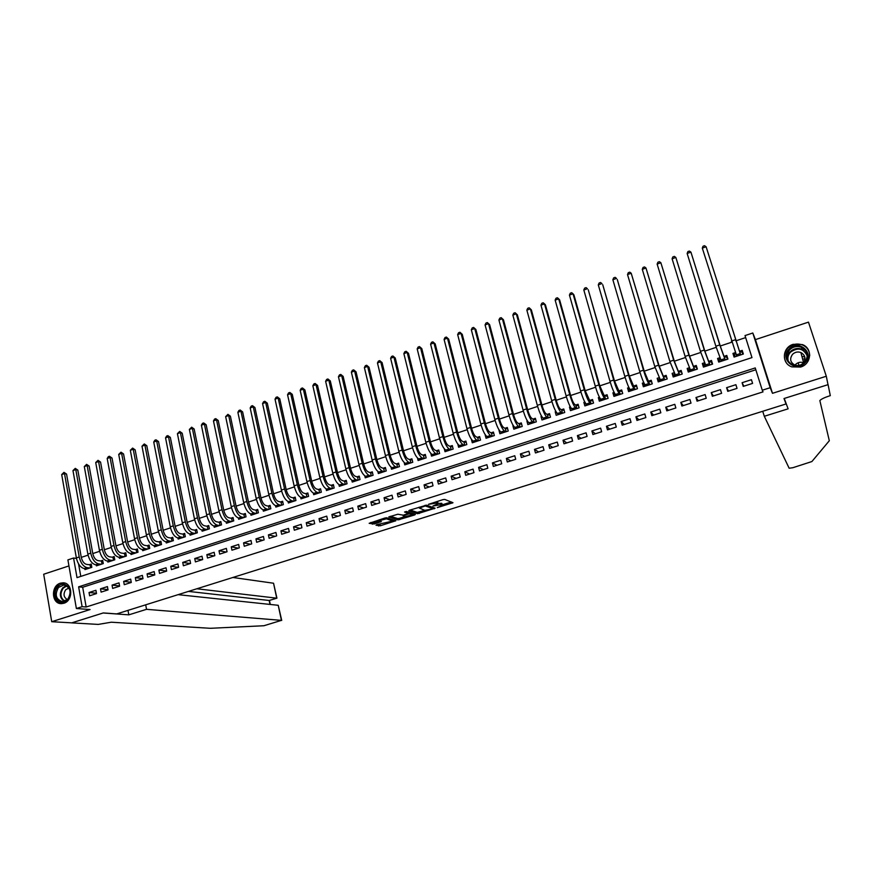 <?xml version="1.0" encoding="UTF-8"?>
<svg xmlns="http://www.w3.org/2000/svg" width="874" height="874" viewBox="0 0 874 874"><rect width="100%" height="100%" fill="white"/><g stroke="black" fill="none" stroke-linecap="round" stroke-linejoin="round"><path stroke-width="1.31" d="M437.295 507.608L452.994 502.725L444.713 499.415L442.932 499.644L428.468 504.342L437.219 502.954L438.125 503.653L432.947 506.035L441.556 504.571L442.452 505.248L437.295 507.608M63.813 603.268C73.514 600.7 72.739 582.532 62.983 582.816L60.361 583.198C50.648 585.809 51.49 604.032 61.333 603.639L63.813 603.268M800.617 367.047C811.498 364.076 812.765 348.311 802.463 344.607L793.231 344.301C782.208 347.371 781.203 363.42 791.844 366.872L800.617 367.047M376.727 524.717L376.006 525.252L380.387 525.755L395.9 520.718L386.636 517.779L384.844 518.031L369.156 523.318L374.192 523.985L381.359 521.57L379.447 520.598L386.45 518.828L392.743 521.024L376.727 524.717M82.112 606.687L76.377 608.512L67.899 559.895L73.569 558.016L77.01 577.638L751.979 357.597L745.019 335.583L752.809 333.005L770.191 387.706L762.281 390.219L755.245 367.932L78.627 586.847L82.112 606.687L86.165 607.004L763.013 391.88L762.281 390.219M826.301 376.246L808.472 322.135L755.42 339.615L772.485 393.311L826.301 376.246L828.006 384.669L784.011 398.522L786.043 403.963L116.723 613.909L103.296 612.936L71.788 622.856L51.73 621.698L90.066 609.549L76.377 608.512M772.485 393.311L770.191 387.706M417.575 513.726L435.088 508.209L426.556 505.15L409.535 510.208L408.748 510.787L417.575 513.726L417.248 512.383L424.786 510.318M414.582 514.983L398.009 519.899L388.777 516.938L397.856 514.229L403.318 515.168L408.431 513.399L404.553 512.022L406.355 511.454L415.368 514.425L414.582 514.983L414.374 514.098M68.948 565.915L43.7 574.24L51.73 621.698M84.811 568.657L84.975 569.586L91.814 567.346L91.235 564.08L89.235 564.735M96.227 564.899L96.391 565.849L103.274 563.588L102.684 560.321L100.674 560.977M107.699 561.119L107.873 562.091L114.789 559.819L114.188 556.541L112.167 557.208M119.235 557.317L119.41 558.311L126.369 556.028L125.769 552.739L123.737 553.406M130.838 553.493L131.024 554.509L138.026 552.215L137.404 548.927L135.361 549.593M142.506 549.648L142.702 550.686L149.749 548.38L149.115 545.081L147.061 545.747M154.25 545.78L154.458 546.84L161.537 544.513L160.903 541.214L158.828 541.891M166.06 541.88L166.268 542.962L173.391 540.635L172.746 537.324L170.67 538.002M177.935 537.958L178.154 539.072L185.321 536.723L184.665 533.402L182.579 534.09M189.887 534.014L190.117 535.161L197.327 532.801L196.661 529.469L194.552 530.157M201.905 530.048L202.145 531.217L209.389 528.846L208.722 525.514L206.603 526.203M213.999 526.061L214.239 527.262L221.537 524.87L220.849 521.527L218.719 522.226M226.158 522.04L226.41 523.275L233.751 520.871L233.052 517.528L230.911 518.227M238.394 517.998L238.657 519.265L246.042 516.851L245.332 513.497L243.18 514.196M250.696 513.923L250.98 515.234L258.398 512.798L257.688 509.433L255.525 510.154M263.074 509.826L263.369 511.181L270.842 508.734L270.11 505.358L267.936 506.079M275.529 505.696L275.834 507.095L283.351 504.637L282.619 501.25L280.423 501.971M288.059 501.534L288.376 502.987L295.936 500.518L295.193 497.131L292.987 497.852M300.656 497.35L300.995 498.857L308.598 496.366L307.845 492.969L305.627 493.701M313.34 493.122L313.69 494.706L321.337 492.193L320.572 488.795L318.344 489.527M326.089 488.872L326.461 490.522L334.163 487.998L333.387 484.589L331.137 485.321M338.915 484.578L339.309 486.315L347.054 483.781L346.268 480.361L344.006 481.104M351.818 480.263L352.244 482.077L360.033 479.531L359.236 476.101L356.963 476.843M364.797 475.893L365.245 477.827L373.089 475.248L372.28 471.818L369.997 472.572M377.852 471.501L378.344 473.533L386.232 470.955L385.412 467.514L383.107 468.267M390.995 467.055L391.508 469.229L399.451 466.629L398.62 463.176L396.304 463.93M404.203 462.565L404.76 464.881L412.757 462.27L411.905 458.806L409.578 459.582M417.488 458.031L418.1 460.522L426.141 457.889L425.288 454.425L422.94 455.19M430.849 453.442L431.516 456.13L439.611 453.475L438.737 450.001L436.377 450.776M444.287 448.799L445.019 451.705L453.158 449.039L452.284 445.554L449.902 446.341M457.801 444.09L458.61 447.259L466.803 444.571L465.908 441.086L463.515 441.873M471.392 439.294L472.288 442.779L480.525 440.081L479.629 436.585L477.215 437.371M485.136 434.771L486.042 438.278L494.345 435.558L493.428 432.051L491.002 432.849M498.967 430.227L499.895 433.744L508.242 431.002L507.313 427.495L504.877 428.293M513.246 425.551L513.65 426.162M512.896 425.66L513.825 429.178L522.237 426.425L521.297 422.907L518.839 423.704M527.383 420.907L527.972 421.803M526.913 421.06L527.852 424.589L536.308 421.814L535.358 418.285L532.889 419.094M541.607 416.232L541.006 416.428L542.448 417.488M541.006 416.428L541.967 419.968L550.478 417.182L549.517 413.642L547.037 414.451M555.919 411.534L555.208 411.774L557.23 413.347M555.208 411.774L556.181 415.314L564.746 412.506L563.763 408.966L561.261 409.786M570.329 406.803L569.487 407.087L571.957 409.13M569.487 407.087L570.471 410.627L579.101 407.808L578.107 404.258L575.595 405.077M584.837 402.04L583.865 402.368L586.301 404.52M583.865 402.368L584.87 405.918L593.544 403.078L592.539 399.516L590.005 400.347M599.444 397.255L598.34 397.615L600.755 399.899M598.34 397.615L599.346 401.177L608.086 398.315L607.069 394.742L604.524 395.583M614.138 392.426L612.903 392.83L615.296 395.256M612.903 392.83L613.93 396.403L622.725 393.529L621.687 389.946L619.12 390.787M628.93 387.575L627.565 388.023L629.946 390.612M627.565 388.023L628.603 391.596L637.452 388.701L636.414 385.117L633.825 385.958M643.821 382.681L642.324 383.173L644.695 385.969M642.324 383.173L643.373 386.767L652.288 383.85L651.228 380.256L648.628 381.108M658.81 377.765L657.182 378.3L659.553 381.337M657.182 378.3L658.242 381.894L667.212 378.955L666.141 375.361L663.519 376.213M673.898 372.805L672.128 373.384L674.444 376.596M672.128 373.384L673.209 377L682.233 374.039L681.152 370.423L678.519 371.297M689.094 367.823L687.183 368.446L689.335 371.712M687.183 368.446L688.275 372.062L697.365 369.09L696.261 365.463L693.606 366.337M704.389 362.797L702.335 363.475L704.324 366.807M702.335 363.475L703.439 367.102L712.594 364.097L711.48 360.47L708.803 361.355M719.783 357.75L717.587 358.471L719.422 361.869M717.587 358.471L718.712 362.098L727.922 359.083L726.786 355.445L724.098 356.33M743.239 386.384L752.59 383.391L751.421 379.698L742.092 382.703L743.239 386.384M727.758 391.344L737.033 388.373L735.886 384.691L726.622 387.674L727.758 391.344M712.365 396.272L721.585 393.322L720.46 389.651L711.25 392.612L712.365 396.272M697.081 401.177L706.247 398.238L705.132 394.578L695.977 397.517L697.081 401.177M681.906 406.039L691.006 403.122L689.903 399.473L680.813 402.39L681.906 406.039M666.818 410.867L675.864 407.972L674.772 404.323L665.748 407.229L666.818 410.867M651.84 415.663L660.82 412.79L659.75 409.152L650.78 412.036L651.84 415.663M636.96 420.438L645.875 417.575L644.815 413.948L635.911 416.811L636.96 420.438M622.179 425.168L631.039 422.339L629.99 418.712L621.141 421.563L622.179 425.168M607.485 429.877L616.29 427.058L615.263 423.453L606.469 426.272L607.485 429.877M592.9 434.553L601.64 431.756L600.624 428.151L591.884 430.958L592.9 434.553M578.402 439.196L587.088 436.421L586.083 432.827L577.397 435.613L578.402 439.196M563.992 443.817L572.623 441.053L571.64 437.459L563.009 440.234L563.992 443.817M549.68 448.395L558.257 445.653L557.284 442.08L548.719 444.822L549.68 448.395M535.467 452.951L543.989 450.23L543.016 446.658L534.506 449.389L535.467 452.951M521.341 457.484L529.808 454.764L528.857 451.213L520.391 453.923L521.341 457.484M507.302 461.975L515.715 459.287L514.775 455.736L506.374 458.435L507.302 461.975M493.351 466.443L501.709 463.766L500.78 460.227L492.433 462.903L493.351 466.443M479.498 470.889L487.801 468.224L486.884 464.695L478.591 467.361L479.498 470.889M465.722 475.303L473.97 472.659L473.074 469.13L464.826 471.774L465.722 475.303M452.044 479.684L460.237 477.051L459.353 473.533L451.159 476.166L452.044 479.684M438.442 484.043L446.592 481.432L445.707 477.914L437.568 480.536L438.442 484.043M424.928 488.369L433.023 485.78L432.16 482.273L424.065 484.873L424.928 488.369M411.501 492.674L419.542 490.096L418.69 486.599L410.649 489.178L411.501 492.674M398.151 496.945L406.148 494.389L405.307 490.904L397.32 493.471L398.151 496.945M384.899 501.195L392.841 498.65L392.011 495.176L384.068 497.721L384.899 501.195M371.712 505.423L379.611 502.889L378.792 499.415L370.904 501.949L371.712 505.423M358.613 509.618L366.468 507.106L365.66 503.642L357.816 506.155L358.613 509.618M345.601 513.781L353.402 511.29L352.604 507.827L344.804 510.34L345.601 513.781M332.666 517.932L340.412 515.452L339.625 512L331.88 514.491L332.666 517.932M319.808 522.051L327.51 519.582L326.734 516.141L319.032 518.621L319.808 522.051M307.025 526.148L314.684 523.69L313.919 520.259L306.261 522.718L307.025 526.148M294.32 530.212L301.934 527.776L301.18 524.356L293.577 526.793L294.32 530.212M281.69 534.265L289.261 531.84L288.518 528.42L280.958 530.846L281.69 534.265M269.148 538.286L276.665 535.871L275.933 532.463L268.416 534.877L269.148 538.286M256.672 542.273L264.145 539.881L263.424 536.483L255.962 538.887L256.672 542.273M244.272 546.25L251.701 543.868L250.991 540.471L243.573 542.863L244.272 546.25M231.949 550.194L239.334 547.834L238.635 544.447L231.26 546.818L231.949 550.194M219.702 554.127L227.043 551.767L226.355 548.391L219.013 550.751L219.702 554.127M207.52 558.027L214.818 555.689L214.141 552.313L206.843 554.662L207.52 558.027M195.415 561.906L202.67 559.579L202.003 556.214L194.749 558.541L195.415 561.906M183.387 565.762L190.598 563.446L189.931 560.092L182.732 562.408L183.387 565.762M171.424 569.586L178.591 567.292L177.935 563.949L170.78 566.243L171.424 569.586M159.527 573.399L166.661 571.115L166.016 567.772L158.893 570.067L159.527 573.399M147.706 577.19L154.796 574.917L154.163 571.585L147.083 573.857L147.706 577.19M135.951 580.959L142.997 578.697L142.375 575.376L135.339 577.638L135.951 580.959M124.272 584.695L131.275 582.455L130.663 579.134L123.66 581.385L124.272 584.695M112.659 588.421L119.618 586.192L119.006 582.882L112.058 585.11L112.659 588.421M101.111 592.124L108.026 589.906L107.426 586.596L100.51 588.825L101.111 592.124M755.824 369.768L82.68 587.262L86.165 607.004M95.921 590.3L89.039 592.506L89.629 595.795L96.501 593.588L95.921 590.3M745.653 337.604L735.777 340.871M731.756 342.204L720.263 346.006M716.21 347.339L704.848 351.108M700.784 352.451L689.531 356.166M685.445 357.521L674.324 361.202M670.216 362.557L659.225 366.195M655.096 367.561L644.214 371.155M640.063 372.532L629.313 376.093M625.139 377.47L614.498 380.988M610.314 382.375L599.783 385.86M595.587 387.248L585.176 390.689M580.948 392.087L570.646 395.496M566.407 396.894L556.225 400.27M551.964 401.669L541.891 405.012M537.619 406.421L527.656 409.72M523.362 411.141L513.497 414.396M509.192 415.827L499.447 419.05M495.121 420.481L485.474 423.672M481.137 425.103L471.599 428.26M467.24 429.702L457.812 432.827M453.431 434.269L444.101 437.35M439.72 438.803L430.489 441.862M426.086 443.315L416.953 446.33M412.539 447.794L403.504 450.787M399.079 452.251L390.143 455.201M385.707 456.676L376.869 459.593M372.411 461.068L363.671 463.963M359.203 465.438L350.561 468.3M346.071 469.786L337.528 472.616M333.027 474.101L324.571 476.898M320.059 478.384L311.701 481.159M307.178 482.645L298.897 485.387M294.363 486.884L286.18 489.593M281.636 491.101L273.54 493.777M268.984 495.285L260.987 497.929M256.41 499.436L248.5 502.058M243.912 503.577L236.089 506.166M231.49 507.685L223.744 510.252M219.145 511.771L211.486 514.305M206.865 515.835L199.294 518.337M194.673 519.866L187.178 522.346M182.546 523.876L175.128 526.334M170.485 527.863L163.154 530.289M158.5 531.829L151.257 534.222M146.592 535.773L139.425 538.144M134.749 539.684L127.659 542.033M122.972 543.584L115.958 545.9M111.271 547.452L104.334 549.746M99.636 551.297L92.775 553.57M88.066 555.132L81.282 557.372M78.573 563.927L80.779 576.414M735.285 352.659L732.947 353.424L734.084 357.073L743.348 354.036L742.201 350.387L739.502 351.272M786.043 403.963L784.557 399.32M76.453 558.42L73.569 558.016M755.42 339.615L752.809 333.005M82.68 587.262L78.627 586.847M732.947 353.424L734.619 356.887M742.092 382.703L743.84 386.199M726.622 387.674L728.545 391.093M711.25 392.612L713.359 395.966M695.977 397.517L698.26 400.795M680.813 402.39L683.271 405.602M665.748 407.229L668.381 410.376M650.78 412.036L653.577 415.117M635.911 416.811L638.883 419.826M621.141 421.563L624.276 424.502M606.469 426.272L609.757 429.156M591.884 430.958L595.347 433.766M577.397 435.613L581.013 438.355M563.009 440.234L566.789 442.921M548.719 444.822L552.641 447.455M534.506 449.389L538.592 451.956M520.391 453.923L524.629 456.425M506.374 458.435L510.755 460.871M492.433 462.903L496.956 465.296M478.591 467.361L483.256 469.677M464.826 471.774L469.644 474.047M451.159 476.166L456.108 478.384M437.568 480.536L442.67 482.688M424.065 484.873L429.298 486.971M410.649 489.178L416.024 491.221M397.32 493.471L402.816 495.449M384.068 497.721L389.706 499.655M370.904 501.949L376.661 503.828M357.816 506.155L363.704 507.98M344.804 510.34L350.824 512.109M331.88 514.491L338.019 516.217M319.032 518.621L325.303 520.292M306.261 522.718L312.652 524.345M293.577 526.793L300.077 528.366M280.958 530.846L287.59 532.375M268.416 534.877L275.168 536.352M255.962 538.887L262.823 540.307M243.573 542.863L250.543 544.24M231.26 546.818L238.34 548.151M219.013 550.751L226.213 552.04M206.843 554.662L214.152 555.897M194.749 558.541L202.167 559.742M182.732 562.408L190.248 563.555M170.78 566.243L178.405 567.357M158.893 570.067L166.628 571.126M147.083 573.857L154.785 574.863M135.339 577.638L142.975 578.577M123.66 581.385L131.242 582.259M112.058 585.11L119.574 585.941M100.51 588.825L107.972 589.589M89.039 592.506L96.435 593.227M442.353 504.877L441.905 503.468L442.244 504.822M438.114 503.326L441.905 503.468M438.038 503.271L437.579 501.84L437.918 503.216M436.847 501.567L437.579 501.84M442.331 504.79L451.301 501.96M410.179 510.012L417.248 512.383M432.63 507.849L433.395 507.608M432.226 508.996L432.794 508.592L425.277 505.915L419.356 508.089L424.797 510.329L432.226 508.996M413.61 513.846L412.146 514.305M405.077 516.534L399.44 518.315L399.768 519.648M390.372 516.283L397.692 518.555L399.44 518.315M408.071 512.077L408.398 513.289M405.317 516.61L412.277 514.841L410.037 513.814L408.267 514.054L403.165 515.824L405.317 516.61M412.211 514.546L411.982 513.311M409.316 512.426L408.245 512.612M392.677 520.729L392.47 519.56M370.729 522.488L373.875 522.641L379.469 520.86M377.568 524.455L385.543 522.696M392.612 520.467L393.999 520.03M743.009 354.145L742.124 352.167L742.769 354.221M735.078 356.745L734.433 354.68L735.515 353.293M740.693 354.899L706.105 246.774L740.649 354.92M739.677 351.643L742.124 352.167M702.303 248.118L703.024 246.239L704.542 245.703L706.105 246.774L702.303 248.118L736.782 356.188M788.982 349.152C798.202 338.708 815.169 352.943 805.063 362.776C795.701 373.209 778.942 358.875 788.982 349.152M804.506 362.448C808.898 356.221 807.871 351.162 801.447 347.273C797.022 345.743 793.079 346.596 789.626 349.84C785.202 356.188 786.316 361.268 792.958 365.092C797.296 366.49 801.152 365.605 804.506 362.448M795.001 365.146L795.548 364.502C797.864 362.328 800.518 361.738 803.512 362.721M803.064 363.245C806.167 358.832 805.435 355.259 800.868 352.517C797.754 351.446 794.979 352.047 792.554 354.331C789.43 358.799 790.205 362.393 794.87 365.092C797.951 366.097 800.682 365.474 803.064 363.245M809.695 355.762C809.575 350.747 807.172 347.164 802.507 344.979C796.99 343.056 792.084 344.116 787.791 348.147C783.912 352.703 783.366 357.477 786.163 362.47M804.834 357.018L801.917 356.417M57.706 586.989C64.796 578.413 75.415 591.589 67.779 599.597C60.612 608.151 50.102 594.91 57.706 586.989M67.811 599.16C71.777 591.96 70.455 587.23 63.846 584.99L58.482 587.492C54.505 594.724 55.86 599.444 62.524 601.651L67.811 599.16M68.915 587.994L65.692 589.742C63.048 594.058 63.627 597.335 67.407 599.575M64.61 583.045L56.963 586.061C52.036 594.997 53.696 600.853 61.934 603.628M764.302 416.275L789.146 468.224L792.86 467.71L811.891 461.548L829.317 440.736L819.845 400.565C821.221 399.112 824.433 397.55 829.481 395.9L830.3 395.649L828.082 384.647L784.24 398.457L788.119 408.835L764.302 416.275L762.729 411.272M828.082 384.647L827.864 384.003M802.682 359.312L805.009 358.558M145.696 604.819L146.537 609.32L281.428 620.365L278.238 605.3L178.099 594.659M71.734 622.856L103.132 612.98L128.817 614.848L146.537 609.32M281.428 620.365L263.915 625.74L210.197 628.297L111.315 622.212L98.249 624.407L71.734 622.878M127.997 610.369L128.817 614.848M196.858 588.77L276.719 598.177L273.551 583.231L276.927 598.166L269.17 600.482L188.478 591.403M232.877 577.474L273.551 583.231M276.905 598.177L269.17 600.482L270 604.426M281.723 620.442L278.238 605.3M727.769 359.138L726.775 357.193L727.419 359.247M719.783 361.749L719.149 359.695L720.067 358.471M725.3 359.946L720.22 345.886L690.93 252.138L719.739 344.935L725.234 359.968M724.295 356.701L726.775 357.193M687.15 253.471L687.882 251.592L689.389 251.067L690.93 252.138L687.15 253.471L715.861 346.213L721.389 361.224M712.55 363.977L711.545 362.186L712.168 364.239M704.586 366.719L703.963 364.677L704.728 363.617M710.005 364.95L704.805 350.987L675.853 257.469L704.28 350.048L709.917 364.982M709.011 361.705L711.545 362.186M672.095 258.791L672.838 256.923L674.346 256.388L675.853 257.469L672.095 258.791L700.435 351.326L706.105 366.228M697.135 368.315L696.403 367.156L697.026 369.199M689.488 371.668L688.876 369.626L689.488 368.741M694.819 369.921L689.499 356.046L660.875 262.757L688.931 355.128L694.71 369.953M693.836 366.687L696.403 367.156M657.139 264.079L657.904 262.211L659.389 261.676L660.875 262.757L657.139 264.079L685.107 356.395L690.919 371.199M681.873 372.827L681.982 374.127M674.488 376.574L674.367 373.821M679.721 374.859L674.291 361.082L645.984 268.023L673.679 360.175L679.601 374.902M678.759 371.636L681.359 372.084M642.281 269.334L643.056 267.455L644.542 266.931L645.984 268.023L642.281 269.334L669.877 361.443L675.842 376.137M666.753 377.426L667.026 379.021M659.597 381.457L659.346 378.868M664.732 379.775L659.182 366.075L631.203 273.245L658.526 365.201L664.59 379.819M663.781 376.552L666.425 376.978M627.521 274.545L628.308 272.677L629.783 272.153L631.203 273.245L627.521 274.545L654.757 366.446L660.853 381.042M651.764 382.069L652.179 383.883M644.794 386.297L644.433 383.894M649.841 384.647L644.182 371.046L617.284 279.549L643.482 370.183C645.547 376.945 647.306 381.403 648.748 383.566L649.688 384.702M648.901 381.435L651.578 381.851M612.86 279.735L613.657 277.866L615.121 277.342L616.52 278.435L612.86 279.735L639.735 371.417C641.8 378.18 643.559 382.637 645.023 384.789L645.973 385.915M636.884 386.734L637.43 388.712M630.088 391.115L629.63 388.875M635.048 389.487L629.269 375.973L602.732 284.684L628.537 375.121C630.591 381.872 632.372 386.308 633.879 388.438L634.874 389.553M634.12 386.286L636.84 386.679M598.297 284.88L599.105 283.012L600.558 282.499L601.924 283.591L598.297 284.88L624.812 376.355C626.866 383.096 628.646 387.532 630.176 389.651L631.181 390.754M615.482 395.9L614.925 393.824M620.354 394.305L614.466 380.878L588.268 289.797L613.679 380.037C615.722 386.767 617.525 391.181 619.109 393.278L620.158 394.371M619.426 391.104L622.135 391.476M583.821 289.993L584.64 288.125L586.083 287.622L587.426 288.726L583.821 289.993L609.986 381.261C612.019 387.99 613.832 392.393 615.427 394.48L616.487 395.561M600.962 400.653L600.482 398.948M605.748 399.079L599.75 385.74L573.912 294.866L573.027 293.817L598.93 384.921C600.951 391.628 602.787 396.02 604.437 398.085L605.54 399.156M604.841 395.9L607.496 396.239M569.444 295.084L570.274 293.216L571.705 292.703L573.027 293.817L569.444 295.084L595.26 386.144C597.27 392.841 599.116 397.222 600.777 399.287L601.891 400.347M586.541 405.372L586.159 403.985M591.239 403.832L585.143 390.58L559.633 299.913L558.715 298.875L584.28 389.782C586.279 396.468 588.136 400.827 589.852 402.87L591.01 403.908M590.343 400.653L592.954 400.969M555.154 300.132L555.995 298.263L557.415 297.761L558.715 298.875L555.154 300.132L580.631 390.984C582.63 397.67 584.488 402.029 586.225 404.05L587.394 405.088M572.219 410.059L571.891 408.901M576.829 408.551L575.944 405.383L574.382 404.05C573.191 402.696 571.935 399.811 570.613 395.376L545.452 304.917L544.502 303.901L569.717 394.6C571.705 401.264 573.584 405.602 575.376 407.612L576.578 408.628M575.944 405.383L578.501 405.678M540.962 305.146L541.814 303.289L543.224 302.786L544.502 303.901L540.962 305.146L566.101 395.802C568.078 402.466 569.968 406.792 571.771 408.792L572.983 409.808M557.973 414.724L557.71 413.741M562.506 413.238L561.632 410.081L560.005 408.77C558.77 407.448 557.492 404.575 556.192 400.15L531.359 309.899L530.376 308.893L555.252 399.385C557.219 406.039 559.131 410.354 560.988 412.331L562.244 413.326M561.632 410.081L564.145 410.354M526.858 310.139L527.721 308.271L529.12 307.779L530.376 308.893L526.858 310.139L551.658 400.576C553.613 407.229 555.525 411.534 557.404 413.5L558.672 414.494M543.836 419.356L543.606 418.537M548.271 417.903L547.419 414.746L545.715 413.468C544.436 412.157 543.158 409.305 541.858 404.891L517.364 314.837L516.337 313.853L540.886 404.138C542.83 410.78 544.764 415.063 546.687 417.018L547.998 417.991M547.419 414.746L549.888 414.997M512.841 315.088L513.715 313.231L515.114 312.739L516.337 313.853L512.841 315.088L537.313 405.328C539.247 411.96 541.192 416.243 543.125 418.176L544.447 419.149M529.775 423.956L529.589 423.278M534.134 422.524L533.282 419.378L531.523 418.133C530.201 416.843 528.901 414.003 527.623 409.6L503.446 319.753L502.386 318.781L526.607 408.868C528.541 415.489 530.496 419.749 532.485 421.672L533.839 422.623M533.282 419.378L535.718 419.607M498.912 320.015L499.797 318.147L501.184 317.655L502.386 318.781L498.912 320.015L523.056 410.048C524.979 416.658 526.946 420.918 528.945 422.83L530.321 423.781M501.184 317.655L503.446 319.753M515.813 428.533L515.66 427.976M520.085 427.124L519.254 423.988L517.43 422.765C516.064 421.497 514.742 418.668 513.475 414.287L489.626 324.636L488.533 323.686L512.426 413.566C514.338 420.165 516.316 424.403 518.369 426.293L519.779 427.233M519.254 423.988L521.636 424.196M485.081 324.899L485.977 323.041L487.353 322.561L488.533 323.686L485.081 324.899L508.897 414.735C510.798 421.334 512.787 425.562 514.852 427.441L516.272 428.38M487.353 322.561L489.626 324.636M506.133 431.701L505.303 428.566L503.413 427.364C502.004 426.119 500.671 423.311 499.415 418.93L475.882 329.487L474.757 328.548L498.333 418.231C500.234 424.808 502.233 429.036 504.342 430.893L505.806 431.8M505.303 428.566L507.652 428.763M471.326 329.76L472.233 327.903L473.599 327.422L474.757 328.548L471.326 329.76L494.826 419.389C496.716 425.966 498.726 430.183 500.857 432.029L502.321 432.947M473.599 327.422L475.882 329.487M492.259 436.235L491.439 433.111L489.495 431.942C488.042 430.707 486.698 427.91 485.441 423.551L462.237 334.316L461.068 333.387L484.327 422.863C486.206 429.429 488.238 433.624 490.412 435.46L491.92 436.355M491.439 433.111L493.755 433.296M457.659 334.589L458.577 332.743L459.942 332.251L461.068 333.387L457.659 334.589L480.842 424.021C482.721 430.576 484.753 434.771 486.938 436.596L488.457 437.481M459.942 332.251L462.237 334.316M478.471 440.747L477.674 437.634L475.664 436.487C474.167 435.274 472.812 432.499 471.567 428.151L448.668 339.101L447.477 338.194L470.42 427.473C472.277 434.017 474.331 438.191 476.559 439.993L478.122 440.867M477.674 437.634L479.935 437.798M444.09 339.396L445.008 337.539L446.363 337.058L447.477 338.194L444.09 339.396L466.945 428.621C468.814 435.165 470.868 439.327 473.118 441.119L474.68 441.993M446.363 337.058L448.668 339.101M464.782 445.237L463.985 442.124L461.909 440.999C460.38 439.808 459.003 437.044 457.779 432.706L435.186 343.864L433.963 342.969L456.589 432.051C458.435 438.573 460.511 442.725 462.805 444.505L464.411 445.358M463.985 442.124L466.213 442.277M430.598 344.159L431.527 342.313L432.87 341.832L433.963 342.969L430.598 344.159L453.147 433.187C454.993 439.709 457.069 443.861 459.374 445.62L460.991 446.472M432.87 341.832L435.186 343.864M451.17 449.695L450.383 446.581L448.253 445.489C446.69 444.32 445.292 441.567 444.079 437.24L421.792 348.595L420.525 347.721L442.856 436.596C444.691 443.107 446.778 447.237 449.138 448.985L450.787 449.815M450.383 446.581L452.579 446.723M417.182 348.901L418.133 347.054L419.465 346.574L420.525 347.721L417.182 348.901L439.436 437.732C441.261 444.232 443.358 448.362 445.729 450.099L447.39 450.929M419.465 346.574L421.792 348.595M437.645 454.119L436.869 451.017L434.684 449.946C433.078 448.799 431.669 446.057 430.456 441.741L408.475 353.293L407.186 352.441L429.2 441.119C431.024 447.608 433.133 451.716 435.547 453.431L437.24 454.251M436.869 451.017L439.021 451.148M403.864 353.609L404.815 351.763L406.137 351.293L407.186 352.441L403.864 353.609L425.802 442.244C427.615 448.733 429.735 452.83 432.16 454.546L433.875 455.354M406.137 351.293L408.475 353.293M424.207 458.522L423.442 455.43L421.192 454.382C419.542 453.245 418.122 450.525 416.931 446.221L395.245 357.969L393.923 357.127L415.642 445.609C417.444 452.087 419.575 456.162 422.044 457.856L423.792 458.653M423.442 455.43L425.562 455.54M390.612 358.296L391.574 356.45L392.896 355.98L393.923 357.127L390.612 358.296L412.266 446.723C414.058 453.202 416.199 457.277 418.69 458.959L420.438 459.757M392.896 355.98L395.245 357.969M410.846 462.892L410.103 459.811L407.787 458.784C406.104 457.67 404.673 454.961 403.482 450.667L382.091 362.612L380.736 361.792L402.16 450.066C403.952 456.523 406.104 460.587 408.628 462.259L410.419 463.034M410.103 459.811L412.178 459.91M377.459 362.95L378.431 361.104L379.742 360.634L380.736 361.792L377.459 362.95L398.806 451.181C400.587 457.637 402.75 461.691 405.296 463.351L407.087 464.127M379.742 360.634L382.091 362.612M397.572 467.24L396.829 464.16L394.469 463.165C392.743 462.062 391.301 459.374 390.121 455.092L369.025 367.233L367.637 366.414L388.766 454.502C390.536 460.948 392.721 464.99 395.299 466.629L397.135 467.382M396.829 464.16L398.883 464.247M364.382 367.572L365.354 365.725L366.665 365.266L367.637 366.414L364.382 367.572L385.434 455.605C387.193 462.04 389.378 466.082 391.978 467.71L393.824 468.464M366.665 365.266L369.025 367.233M384.385 471.556L383.653 468.486L381.228 467.514C379.469 466.432 378.005 463.755 376.847 459.484L356.035 371.821L354.615 371.024L375.459 458.916C377.207 465.339 379.414 469.349 382.047 470.966L383.926 471.709M383.653 468.486L385.663 468.562M351.381 372.171L352.364 370.325L353.664 369.866L354.615 371.024L351.381 372.171L372.138 460.008C373.897 466.432 376.093 470.441 378.748 472.047L380.638 472.779M353.664 369.866L356.035 371.821M371.275 475.849L370.554 472.779L368.074 471.84C366.282 470.769 364.808 468.103 363.65 463.854L343.132 376.377L341.679 375.591L362.229 463.286C363.966 469.699 366.184 473.697 368.883 475.281L370.805 476.002M370.554 472.779L372.532 472.856M338.457 376.738L339.451 374.891L340.74 374.433L341.679 375.591L338.457 376.738L358.93 464.378C360.667 470.78 362.896 474.779 365.605 476.352L367.539 477.073M340.74 374.433L343.132 376.377M358.242 480.11L357.532 477.062L354.997 476.133C353.172 475.085 351.676 472.43 350.529 468.191L330.296 380.911L328.821 380.146L349.087 467.645C350.813 474.036 353.052 478.012 355.794 479.564L357.761 480.274M357.532 477.062L359.476 477.117M325.62 381.272L326.625 379.436L327.903 378.977L328.821 380.146L325.62 381.272L345.809 468.726C347.535 475.117 349.775 479.083 352.539 480.634L354.516 481.334M327.903 378.977L330.296 380.911M345.296 484.36L344.596 481.301L342.007 480.405C340.139 479.367 338.631 476.734 337.495 472.495L317.546 385.412L316.038 384.658L336.02 471.971C337.735 478.34 339.986 482.295 342.794 483.835L344.793 484.513M344.596 481.301L346.497 481.356M312.848 385.784L313.864 383.948L315.143 383.489L316.038 384.658L312.848 385.784L332.765 473.042C334.469 479.411 336.741 483.366 339.56 484.895L341.57 485.573M315.143 383.489L317.546 385.412M332.426 488.566L331.727 485.529L329.094 484.644C327.193 483.628 325.674 481.006 324.549 476.789L304.873 389.891L303.333 389.149L323.03 476.264C324.735 482.623 327.007 486.556 329.869 488.063L331.912 488.741M331.727 485.529L333.606 485.573M300.164 390.274L301.191 388.427L302.459 387.98L303.333 389.149L300.164 390.274L319.797 477.335C321.501 483.693 323.773 487.616 326.647 489.123L328.7 489.79M302.459 387.98L304.873 389.891M319.633 492.761L318.944 489.724L316.257 488.861C314.323 487.867 312.794 485.256 311.668 481.039L292.266 394.338L290.703 393.617L310.128 480.536C311.81 486.873 314.116 490.795 317.022 492.281L319.108 492.925M318.944 489.724L320.791 489.757M287.557 394.731L288.595 392.885L289.851 392.448L290.703 393.617L287.557 394.731L306.916 481.596C308.598 487.932 310.904 491.844 313.821 493.329L315.918 493.974M289.851 392.448L292.266 394.338M306.916 496.924L306.239 493.886L303.497 493.056C301.53 492.073 299.99 489.484 298.875 485.278L279.746 398.762L278.151 398.052L297.313 484.786C298.974 491.112 301.29 495.001 304.25 496.465L306.381 497.098M306.239 493.886L308.052 493.919M275.026 399.156L276.064 397.32L277.32 396.883L278.151 398.052L275.026 399.156L294.112 485.835C295.783 492.16 298.1 496.05 301.071 497.503L303.212 498.136M277.32 396.883L279.746 398.762M294.276 501.053L293.609 498.038L290.823 497.219C288.813 496.257 287.262 493.679 286.159 489.484L267.302 403.165L265.674 402.466L284.563 489.003C286.213 495.307 288.551 499.185 291.566 500.616L293.73 501.239M293.609 498.038L295.401 498.06M262.571 403.559L263.62 401.723L264.855 401.286L265.674 402.466L262.571 403.559L281.384 490.052C283.045 496.356 285.383 500.223 288.398 501.654L290.583 502.266M264.855 401.286L267.302 403.165M281.712 505.172L281.057 502.157L278.216 501.359C276.173 500.409 274.611 497.841 273.518 493.668L254.924 407.535L253.274 406.847L271.89 493.198C273.54 499.491 275.889 503.337 278.948 504.757L281.155 505.358M281.057 502.157L282.815 502.168M250.183 407.94L251.242 406.104L252.477 405.667L253.274 406.847L250.183 407.94L268.744 494.236C270.372 500.529 272.732 504.374 275.813 505.784L278.019 506.374M252.477 405.667L254.924 407.535M269.236 509.258L268.58 506.243L265.685 505.478C263.62 504.538 262.036 501.993 260.955 497.819L242.622 411.873L240.951 411.206L259.305 497.361C260.933 503.642 263.303 507.477 266.417 508.865L268.657 509.444M268.58 506.243L270.306 506.254M237.881 412.288L238.941 410.463L240.164 410.026L240.951 411.206L237.881 412.288L256.169 498.399C257.797 504.669 260.168 508.504 263.293 509.881L265.543 510.46M240.164 410.026L242.622 411.873M256.814 513.322L256.18 510.318L253.242 509.575C251.133 508.646 249.549 506.112 248.467 501.949L230.397 416.199L228.693 415.532L246.785 501.512C248.402 507.761 250.794 511.574 253.952 512.951L256.235 513.508M256.18 510.318L257.874 510.318M225.645 416.614L227.928 414.352L228.693 415.532L225.645 416.614L243.671 502.539C245.277 508.799 247.67 512.601 250.849 513.967L253.143 514.524M227.928 414.352L230.397 416.199M244.48 517.364L243.857 514.36L240.863 513.639C238.722 512.732 237.127 510.208 236.056 506.057L218.238 420.492L216.512 419.837L234.352 505.631C235.947 511.869 238.351 515.66 241.563 517.004L243.879 517.561M243.857 514.36L245.518 514.36M213.475 420.918L214.556 419.083L215.769 418.657L216.512 419.837L213.475 420.918L231.249 506.647C232.845 512.885 235.259 516.676 238.482 518.02L240.809 518.566M215.769 418.657L218.238 420.492M232.222 521.374L231.599 518.38L228.562 517.681C226.388 516.785 224.782 514.273 223.722 510.143L206.166 424.753L204.407 424.119L221.985 509.717C223.569 515.944 225.995 519.724 229.25 521.046L231.61 521.57M231.599 518.38L233.238 518.38M201.391 425.19L202.473 423.366L203.675 422.94L204.407 424.119L201.391 425.19L218.904 510.744C220.488 516.96 222.914 520.729 226.18 522.04L228.551 522.576M203.675 422.94L206.166 424.753M220.03 525.361L219.418 522.379L216.326 521.702C214.13 520.828 212.502 518.326 211.464 514.196L194.148 429.003L192.367 428.38L209.694 513.792C211.268 519.997 213.704 523.755 217.014 525.056L219.407 525.569M219.418 522.379L221.024 522.368M189.374 429.44L191.657 427.189L192.367 428.38L189.374 429.44L206.635 514.797C208.209 521.002 210.645 524.761 213.966 526.05L216.37 526.563M191.657 427.189L194.148 429.003M207.914 529.338L207.313 526.356L204.177 525.689C201.938 524.837 200.31 522.346 199.272 518.227L182.207 433.22L180.405 432.608L197.48 517.834C199.043 524.029 201.501 527.765 204.844 529.043L207.28 529.546M207.313 526.356L208.886 526.345M177.422 433.657L179.716 431.417L180.405 432.608L177.422 433.657L194.432 518.839C195.995 525.034 198.453 528.759 201.818 530.026L204.254 530.529M179.716 431.417L182.207 433.22M195.863 533.282L195.273 530.31L192.083 529.666C189.822 528.814 188.183 526.345 187.156 522.237L170.343 437.404L168.507 436.814L185.332 521.854C186.883 528.027 189.352 531.753 192.75 532.998L195.219 533.49M195.273 530.31L196.825 530.289M165.547 437.863L166.65 436.039L167.83 435.623L168.507 436.814L165.547 437.863L182.316 522.849C183.857 529.032 186.337 532.736 189.745 533.992L192.214 534.473M167.83 435.623L170.343 437.404M183.89 537.193L183.3 534.232L180.077 533.61C177.783 532.779 176.133 530.321 175.106 526.224L158.533 441.578L156.675 440.988L173.27 525.853C174.8 532.015 177.291 535.707 180.732 536.942L183.234 537.412M183.3 534.232L184.829 534.211M153.737 442.036L154.851 440.212L156.02 439.797L156.675 440.988L153.737 442.036L170.255 526.847C171.796 532.998 174.287 536.702 177.739 537.925L180.241 538.395M156.02 439.797L158.533 441.578M171.981 541.093L171.402 538.144L168.136 537.532C165.809 536.723 164.148 534.265 163.132 530.179L146.799 445.718L144.92 445.15L161.264 529.819C162.793 535.97 165.295 539.651 168.78 540.864L171.315 541.312M171.402 538.144L172.899 538.111M141.992 446.188L144.286 443.948L144.92 445.15L141.992 446.188L158.281 530.813C159.8 536.953 162.302 540.624 165.798 541.836L168.343 542.284M144.286 443.948L146.799 445.718M160.15 544.972L159.581 542.022L156.26 541.432C153.911 540.635 152.24 538.198 151.235 534.123L135.142 449.837L133.23 449.28L149.334 533.774C150.852 539.903 153.365 543.562 156.894 544.753L159.472 545.19M159.581 542.022L161.045 541.989M130.324 450.307L132.619 448.078L133.23 449.28L130.324 450.307L146.362 534.757C147.87 540.886 150.394 544.535 153.933 545.726L156.522 546.163M132.619 448.078L135.142 449.837M148.383 548.828L147.826 545.879L144.461 545.31C142.08 544.524 140.397 542.098 139.403 538.034L123.54 453.934L121.617 453.387L137.48 537.696C138.977 543.814 141.512 547.452 145.084 548.621L147.695 549.047M147.826 545.879L149.268 545.846M118.722 454.414L121.005 452.186L121.617 453.387L118.722 454.414L134.53 538.679C136.016 544.786 138.562 548.424 142.145 549.582L144.756 550.008M121.005 452.186L123.54 453.934M136.683 552.652L136.136 549.713L132.728 549.167C130.324 548.391 128.62 545.977 127.637 541.924L112.014 458.009L110.058 457.473L125.692 541.596C127.178 547.703 129.723 551.319 133.34 552.466L135.983 552.881M136.136 549.713L137.546 549.68M107.185 458.489L108.321 456.676L109.469 456.272L110.058 457.473L107.185 458.489L122.753 542.568C124.239 548.664 126.796 552.292 130.423 553.428L133.066 553.843M109.469 456.272L112.014 458.009M125.048 556.465L124.512 553.526L121.06 553.002C118.624 552.237 116.919 549.844 115.947 545.791L100.554 462.062L98.576 461.538L113.97 545.474C115.444 551.56 118.012 555.165 121.672 556.301L124.337 556.694M124.512 553.526L125.9 553.493M95.714 462.543L98.008 460.325L98.576 461.538L95.714 462.543L111.053 546.447C112.528 552.521 115.095 556.126 118.766 557.251L121.442 557.645M98.008 460.325L100.554 462.062M113.489 560.245L112.954 557.317L109.469 556.814C106.999 556.072 105.284 553.679 104.312 549.637L89.148 466.082L87.149 465.569L102.324 549.331C103.788 555.405 106.366 558.989 110.069 560.103L112.768 560.485M112.954 557.317L114.319 557.273M84.308 466.574L86.602 464.367L87.149 465.569L84.308 466.574L99.418 550.292C100.881 556.367 103.46 559.95 107.174 561.042L109.884 561.425M86.602 464.367L89.148 466.082M101.996 564.014L101.471 561.086L97.932 560.605C95.441 559.873 93.715 557.492 92.753 553.461L77.819 470.081L75.798 469.589L90.743 553.166C92.185 559.229 94.785 562.79 98.522 563.883L101.264 564.254M101.471 561.086L102.815 561.042M72.968 470.583L75.262 468.377L75.798 469.589L72.968 470.583L87.859 554.127C89.301 560.179 91.901 563.741 95.648 564.822L98.391 565.183M75.262 468.377L77.819 470.081M90.568 567.75L90.044 564.844L86.471 564.364C83.959 563.654 82.222 561.283 81.26 557.262L66.555 474.069L64.512 473.577L79.228 556.978C80.659 563.02 83.27 566.571 87.05 567.641L89.825 567.991M90.044 564.844L91.366 564.79M61.693 474.571L63.988 472.364L64.512 473.577L61.693 474.571L76.355 557.929C77.786 563.97 80.408 567.521 84.199 568.581L86.974 568.93M63.988 472.364L66.555 474.069M441.217 503.206L441.556 504.571M436.88 501.578L437.219 502.954M451.847 502.168L452.098 503.173M434.05 507.838L434.28 508.777M418.996 512.153L419.323 513.497M425.125 505.292L425.277 505.915M397.692 518.555L398.009 519.899M408.049 512.011L408.355 513.267M411.774 513.246L412.08 514.48M409.731 512.568L410.037 513.814M392.24 519.495L392.524 520.664M386.199 517.758L386.45 518.828M380.332 521.166L380.529 521.986M373.875 522.641L374.192 523.985M372.095 522.881L372.411 524.236M394.873 520.292L395.07 521.133M380.07 524.422L380.387 525.755M378.311 524.662L378.628 525.995M740.059 353.642L736.181 354.91M735.296 339.778L731.396 341.068M787.638 360.143C787.113 357.018 787.966 354.232 790.205 351.763C793.636 348.551 797.558 347.699 801.961 349.229L807.194 354.56M807.27 356.046C803.567 348.355 797.984 347.065 790.5 352.156C788.009 354.942 787.299 358.045 788.348 361.443M64.272 601.421C59.661 597.925 59.126 593.424 62.688 587.918L66.326 585.613M66.839 585.908L63.234 588.136C59.782 593.522 60.317 597.882 64.84 601.236M798.945 365.452L798.17 362.754M724.579 358.711L720.733 359.979M719.739 344.935L715.861 346.213M709.207 363.748L705.384 365.004M704.28 350.048L700.435 351.326M693.945 368.752L690.143 369.997M688.931 355.128L685.107 356.395M678.781 373.722L675.001 374.957M673.679 360.175L669.877 361.443M663.716 378.661L659.957 379.895M658.526 365.201L654.757 366.446M648.748 383.566L645.023 384.789M643.482 370.183L639.735 371.417M633.879 388.438L630.176 389.651M628.537 375.121L624.812 376.355M619.109 393.278L615.427 394.48M613.679 380.037L609.986 381.261M604.437 398.085L600.777 399.287M598.93 384.921L595.26 386.144M589.852 402.87L586.225 404.05M584.28 389.782L580.631 390.984M575.376 407.612L571.771 408.792M569.717 394.6L566.101 395.802M560.988 412.331L557.404 413.5M555.252 399.385L551.658 400.576M546.687 417.018L543.125 418.176M540.886 404.138L537.313 405.328M532.485 421.672L528.945 422.83M526.607 408.868L523.056 410.048M518.369 426.293L514.852 427.441M512.426 413.566L508.897 414.735M504.342 430.893L500.857 432.029M498.333 418.231L494.826 419.389M490.412 435.46L486.938 436.596M484.327 422.863L480.842 424.021M476.559 439.993L473.118 441.119M470.42 427.473L466.945 428.621M462.805 444.505L459.374 445.62M456.589 432.051L453.147 433.187M449.138 448.985L445.729 450.099M442.856 436.596L439.436 437.732M435.547 453.431L432.16 454.546M429.2 441.119L425.802 442.244M422.044 457.856L418.69 458.959M415.642 445.609L412.266 446.723M408.628 462.259L405.296 463.351M402.16 450.066L398.806 451.181M395.299 466.629L391.978 467.71M388.766 454.502L385.434 455.605M382.047 470.966L378.748 472.047M375.459 458.916L372.138 460.008M368.883 475.281L365.605 476.352M362.229 463.286L358.93 464.378M355.794 479.564L352.539 480.634M349.087 467.645L345.809 468.726M342.794 483.835L339.56 484.895M336.02 471.971L332.765 473.042M329.869 488.063L326.647 489.123M323.03 476.264L319.797 477.335M317.022 492.281L313.821 493.329M310.128 480.536L306.916 481.596M304.25 496.465L301.071 497.503M297.313 484.786L294.112 485.835M291.566 500.616L288.398 501.654M284.563 489.003L281.384 490.052M278.948 504.757L275.813 505.784M271.89 493.198L268.744 494.236M266.417 508.865L263.293 509.881M259.305 497.361L256.169 498.399M253.952 512.951L250.849 513.967M246.785 501.512L243.671 502.539M241.563 517.004L238.482 518.02M234.352 505.631L231.249 506.647M229.25 521.046L226.18 522.04M221.985 509.717L218.904 510.744M217.014 525.056L213.966 526.05M209.694 513.792L206.635 514.797M204.844 529.043L201.818 530.026M197.48 517.834L194.432 518.839M192.75 532.998L189.745 533.992M185.332 521.854L182.316 522.849M180.732 536.942L177.739 537.925M173.27 525.853L170.255 526.847M168.78 540.864L165.798 541.836M161.264 529.819L158.281 530.813M156.894 544.753L153.933 545.726M149.334 533.774L146.362 534.757M145.084 548.621L142.145 549.582M137.48 537.696L134.53 538.679M133.34 552.466L130.423 553.428M125.692 541.596L122.753 542.568M121.672 556.301L118.766 557.251M113.97 545.474L111.053 546.447M110.069 560.103L107.174 561.042M102.324 549.331L99.418 550.292M98.522 563.883L95.648 564.822M90.743 553.166L87.859 554.127M87.05 567.641L84.199 568.581M79.228 556.978L76.355 557.929M62.983 582.816L64.108 582.936M419.138 507.171L419.356 508.089M403.034 515.256L403.165 515.824M379.261 519.801L379.447 520.598M800.868 352.517L803.577 362.644M801.447 347.273L801.961 349.229L807.226 354.778M803.359 348.311L803.861 350.288M64.731 585.077L63.846 584.99M270.285 604.458L269.443 600.449"/></g></svg>
